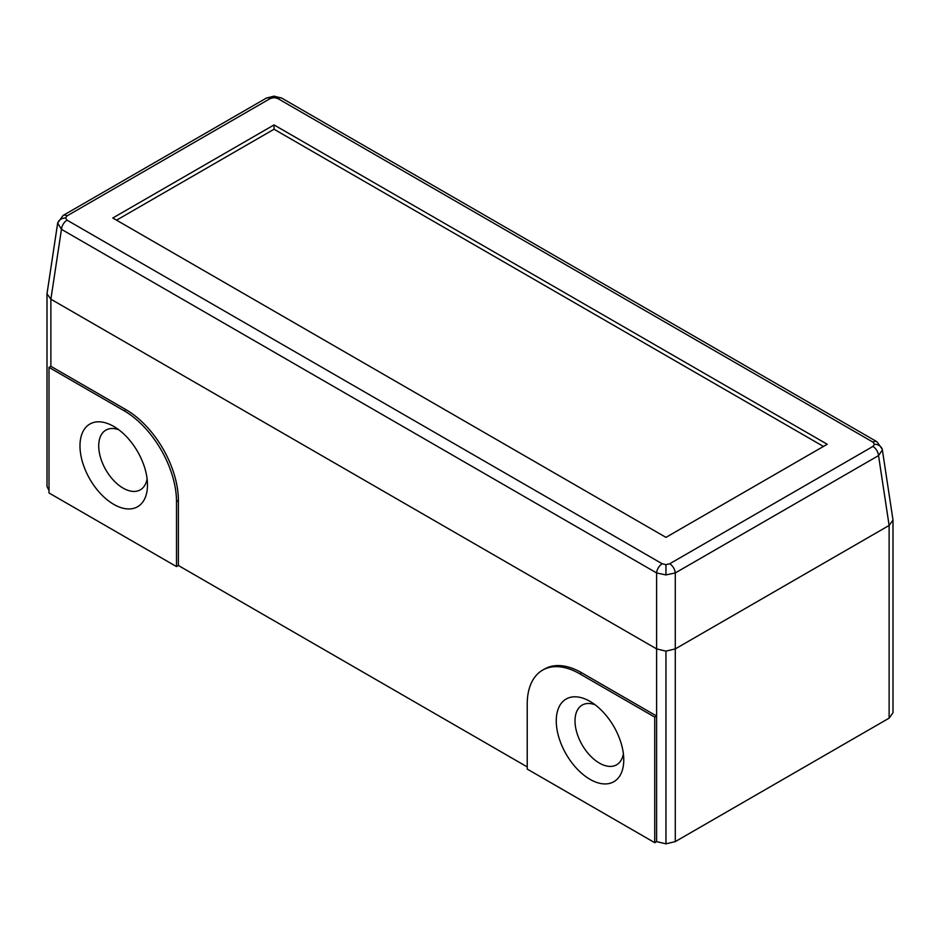<?xml version="1.0" encoding="UTF-8"?>
<svg xmlns="http://www.w3.org/2000/svg" width="940" height="940" viewBox="0 0 940 940"><rect width="100%" height="100%" fill="white"/><g stroke="black" fill="none" stroke-linecap="round" stroke-linejoin="round"><path stroke-width="1.41" d="M113.728 426.407A47.728 27.554 -120 0 0 79.982 445.901A47.728 27.554 -120 0 0 113.728 504.357A47.728 27.554 -120 0 0 147.486 484.876A47.728 27.554 -120 0 0 113.728 426.407L113.728 426.407M147.098 478.801A34.474 19.905 60 0 1 140.342 489.822A34.474 19.905 60 0 1 123.105 488.119A34.474 19.905 60 0 1 100.58 457.745A34.474 19.905 60 0 1 105.867 430.12A34.474 19.905 60 0 1 118.804 429.78M590.003 701.393A47.728 27.554 -120 0 0 556.257 720.874A47.728 27.554 -120 0 0 590.003 779.331A47.728 27.554 -120 0 0 623.761 759.849A47.728 27.554 -120 0 0 590.003 701.393L590.003 701.393M623.373 753.774A34.474 19.905 60 0 1 616.616 764.808A34.474 19.905 60 0 1 599.379 763.092A34.474 19.905 60 0 1 576.866 732.718A34.474 19.905 60 0 1 582.142 705.094A34.474 19.905 60 0 1 595.079 704.765M124.01 410.698L48.998 367.387L48.998 492.971L176.508 566.585L176.508 501.631A74.248 42.864 -120 0 0 124.01 410.698L125.878 409.617A74.248 42.864 60 0 1 178.388 500.55L178.388 565.504L176.508 566.585M63.086 215.46L266.337 98.112A7.955 4.594 60 0 1 270.321 98.512L67.069 215.859A7.955 4.594 -120 0 0 63.086 215.46L57.669 223.05L61.464 229.337L50.877 299.19L50.877 366.306L48.998 367.387M50.877 366.306L125.878 409.617M48.998 490.527L47 486.497L47 293.797L50.877 299.19L656.614 648.905L665.955 651.138L675.284 648.905L889.123 525.448L893 520.055L893 712.755L889.123 718.148L675.284 841.606L665.955 843.85L656.614 841.606L654.734 842.687L527.222 769.073L527.222 704.119A74.248 42.864 60 0 1 542.603 670.126A74.248 42.864 60 0 1 579.733 673.804L654.734 717.102L654.734 842.687M527.222 766.911L178.388 565.504M656.614 841.606L656.614 716.022L581.601 672.723A74.248 42.864 -120 0 0 544.483 669.045L542.603 670.126M47 293.797L57.669 223.05M675.284 841.606L675.284 572.942A7.955 4.594 -120 0 0 669.68 563.777L872.931 446.43A7.955 4.594 60 0 1 878.536 455.595L675.284 572.942L665.955 574.928L656.614 572.942L61.464 229.337A7.955 4.594 -60 0 1 67.069 220.172L662.218 563.777A7.955 4.594 120 0 0 656.614 572.942L656.614 716.022L654.734 717.102M893 520.055L882.378 449.966A7.955 6.498 180 0 0 874.482 444.268L872.931 442.117L277.782 98.512A7.955 4.594 -60 0 1 281.765 98.112L274.045 96.15L274.045 97.619L270.321 98.512M889.123 718.148L889.123 525.448L878.536 455.595L882.378 449.966M281.765 98.112L876.914 441.718A7.955 4.594 120 0 0 872.931 442.117M665.955 537.375L112.788 218.01L274.045 124.914L827.212 444.268L665.955 537.375M274.045 124.914L274.045 129.238L116.537 220.183M823.464 446.441L274.045 129.238M178.388 500.55L176.508 501.631M579.733 673.804L581.601 672.723M665.955 651.138L665.955 843.85M67.069 220.172L65.518 218.01A7.955 6.498 180 0 0 57.622 223.708M65.518 218.01L67.069 215.859M665.955 574.928L665.955 564.67L662.218 563.777M277.782 98.512L274.045 97.619M665.955 564.67L669.68 563.777M872.931 446.43L874.482 444.268M266.337 98.112L274.045 96.15M876.914 441.718L882.331 449.32"/></g></svg>
